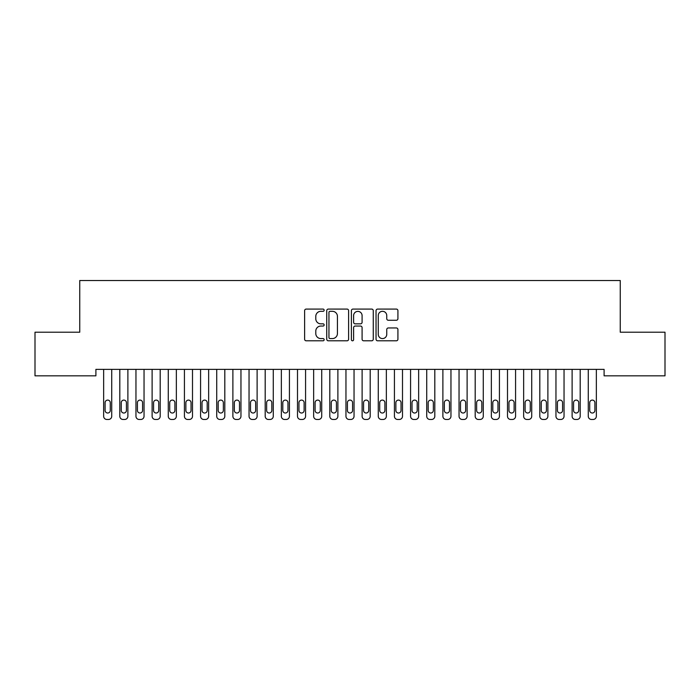 <?xml version="1.0" encoding="UTF-8"?>
<svg xmlns="http://www.w3.org/2000/svg" width="700" height="700" viewBox="0 0 700 700"><rect width="100%" height="100%" fill="white"/><g stroke="black" fill="none" stroke-linecap="round" stroke-linejoin="round"><path stroke-width="1.05" d="M324.152 310.196A1.111 1.111 0 0 0 323.041 309.085L306.197 309.085A1.584 1.584 0 0 0 304.614 310.678L304.614 339.22A1.584 1.584 0 0 0 306.197 340.804L323.041 340.804A1.111 1.111 0 0 0 324.152 339.692A1.111 1.111 0 0 0 323.041 338.581L320.863 338.581A5.075 5.075 0 0 1 315.787 333.506L315.787 331.126A5.075 5.075 0 0 1 320.863 326.051L323.041 326.051A1.111 1.111 0 0 0 324.152 324.949A1.111 1.111 0 0 0 323.041 323.838L320.863 323.838A5.075 5.075 0 0 1 315.787 318.762L315.787 316.382A5.075 5.075 0 0 1 320.863 311.308L323.041 311.308A1.111 1.111 0 0 0 324.152 310.196M396.34 320.267A1.584 1.584 0 0 0 397.924 318.684L397.924 310.678A1.584 1.584 0 0 0 396.34 309.085L377.632 309.085A1.584 1.584 0 0 0 376.04 310.678L376.04 339.22A1.584 1.584 0 0 0 377.632 340.804L396.34 340.804A1.584 1.584 0 0 0 397.924 339.22L397.924 329.543A1.584 1.584 0 0 0 396.34 327.959L388.334 327.959A1.584 1.584 0 0 0 386.75 329.543L386.75 334.338A4.244 4.244 0 0 1 382.506 338.581A4.244 4.244 0 0 1 378.262 334.338L378.262 315.551A4.244 4.244 0 0 1 382.506 311.308A4.244 4.244 0 0 1 386.75 315.551L386.75 318.684A1.584 1.584 0 0 0 388.334 320.267L396.34 320.267M604.1 369.373L95.9 369.373L95.9 375.83L35 375.83L35 332.211L79.748 332.211L79.748 280.525L620.253 280.525L620.253 332.211L665 332.211L665 375.83L604.1 375.83L604.1 369.373M348.609 310.678A1.584 1.584 0 0 0 347.025 309.085L328.317 309.085A1.584 1.584 0 0 0 326.734 310.678L326.734 339.22A1.584 1.584 0 0 0 328.317 340.804L347.025 340.804A1.584 1.584 0 0 0 348.609 339.22L348.609 310.678M352.975 309.085L371.683 309.085A1.584 1.584 0 0 1 373.266 310.678L373.266 339.22A1.584 1.584 0 0 1 371.683 340.804L363.676 340.804A1.584 1.584 0 0 1 362.092 339.22L362.092 327.644A1.584 1.584 0 0 0 360.509 326.051L355.189 326.051A1.584 1.584 0 0 0 353.605 327.644L353.605 339.692A1.111 1.111 0 0 1 352.494 340.804A1.111 1.111 0 0 1 351.391 339.692L351.391 310.678A1.584 1.584 0 0 1 352.975 309.085M330.059 311.308A1.111 1.111 0 0 0 328.947 312.419L328.947 337.47A1.111 1.111 0 0 0 330.059 338.581L332.36 338.581A5.075 5.075 0 0 0 337.435 333.506L337.435 316.382A5.075 5.075 0 0 0 332.36 311.308L330.059 311.308M362.092 315.63A4.244 4.244 0 0 0 357.849 311.386A4.244 4.244 0 0 0 353.605 315.63L353.605 322.254A1.584 1.584 0 0 0 355.189 323.838L360.509 323.838A1.584 1.584 0 0 0 362.092 322.254L362.092 315.63M111.729 369.373L111.729 416.246A3.229 3.229 0.5 0 1 108.5 419.475L106.881 419.475A3.229 3.229 0.5 0 1 103.652 416.246L103.652 369.373M110.276 410.428L110.276 402.675A2.581 2.581 0.5 0 0 107.695 400.094A2.581 2.581 0.5 0 0 105.105 402.675L105.105 410.428A2.581 2.581 0.5 0 0 107.695 413.017A2.581 2.581 0.5 0 0 110.276 410.428M127.881 369.373L127.881 416.246A3.229 3.229 0.5 0 1 124.653 419.475L123.043 419.475A3.229 3.229 0.5 0 1 119.805 416.246L119.805 369.373M126.429 410.428L126.429 402.675A2.581 2.581 0.5 0 0 123.847 400.094A2.581 2.581 0.5 0 0 121.258 402.675L121.258 410.428A2.581 2.581 0.5 0 0 123.847 413.017A2.581 2.581 0.5 0 0 126.429 410.428M144.043 369.373L144.043 416.246A3.229 3.229 0.5 0 1 140.805 419.475L139.195 419.475A3.229 3.229 0.5 0 1 135.957 416.246L135.957 369.373M142.581 410.428L142.581 402.675A2.581 2.581 0.5 0 0 140 400.094A2.581 2.581 0.5 0 0 137.419 402.675L137.419 410.428A2.581 2.581 0.5 0 0 140 413.017A2.581 2.581 0.5 0 0 142.581 410.428M160.195 369.373L160.195 416.246A3.229 3.229 0.5 0 1 156.957 419.475L155.347 419.475A3.229 3.229 0.5 0 1 152.119 416.246L152.119 369.373M158.742 410.428L158.742 402.675A2.581 2.581 0.5 0 0 156.153 400.094A2.581 2.581 0.5 0 0 153.571 402.675L153.571 410.428A2.581 2.581 0.5 0 0 156.153 413.017A2.581 2.581 0.5 0 0 158.742 410.428M176.347 369.373L176.347 416.246A3.229 3.229 0.5 0 1 173.119 419.475L171.5 419.475A3.229 3.229 0.5 0 1 168.271 416.246L168.271 369.373M174.895 410.428L174.895 402.675A2.581 2.581 0.5 0 0 172.305 400.094A2.581 2.581 0.5 0 0 169.724 402.675L169.724 410.428A2.581 2.581 0.5 0 0 172.305 413.017A2.581 2.581 0.5 0 0 174.895 410.428M192.5 369.373L192.5 416.246A3.229 3.229 0.5 0 1 189.271 419.475L187.653 419.475A3.229 3.229 0.5 0 1 184.424 416.246L184.424 369.373M191.048 410.428L191.048 402.675A2.581 2.581 0.5 0 0 188.457 400.094A2.581 2.581 0.5 0 0 185.876 402.675L185.876 410.428A2.581 2.581 0.5 0 0 188.457 413.017A2.581 2.581 0.5 0 0 191.048 410.428M208.653 369.373L208.653 416.246A3.229 3.229 0.5 0 1 205.424 419.475L203.805 419.475A3.229 3.229 0.5 0 1 200.576 416.246L200.576 369.373M207.2 410.428L207.2 402.675A2.581 2.581 0.5 0 0 204.619 400.094A2.581 2.581 0.5 0 0 202.029 402.675L202.029 410.428A2.581 2.581 0.5 0 0 204.619 413.017A2.581 2.581 0.5 0 0 207.2 410.428M224.805 369.373L224.805 416.246A3.229 3.229 0.5 0 1 221.576 419.475L219.957 419.475A3.229 3.229 0.5 0 1 216.729 416.246L216.729 369.373M223.352 410.428L223.352 402.675A2.581 2.581 0.5 0 0 220.771 400.094A2.581 2.581 0.5 0 0 218.181 402.675L218.181 410.428A2.581 2.581 0.5 0 0 220.771 413.017A2.581 2.581 0.5 0 0 223.352 410.428M240.957 369.373L240.957 416.246A3.229 3.229 0.5 0 1 237.729 419.475L236.119 419.475A3.229 3.229 0.5 0 1 232.881 416.246L232.881 369.373M239.505 410.428L239.505 402.675A2.581 2.581 0.5 0 0 236.924 400.094A2.581 2.581 0.5 0 0 234.343 402.675L234.343 410.428A2.581 2.581 0.5 0 0 236.924 413.017A2.581 2.581 0.5 0 0 239.505 410.428M257.119 369.373L257.119 416.246A3.229 3.229 0.5 0 1 253.881 419.475L252.271 419.475A3.229 3.229 0.5 0 1 249.043 416.246L249.043 369.373M255.657 410.428L255.657 402.675A2.581 2.581 0.5 0 0 253.076 400.094A2.581 2.581 0.5 0 0 250.495 402.675L250.495 410.428A2.581 2.581 0.5 0 0 253.076 413.017A2.581 2.581 0.5 0 0 255.657 410.428M273.271 369.373L273.271 416.246A3.229 3.229 0.5 0 1 270.043 419.475L268.424 419.475A3.229 3.229 0.5 0 1 265.195 416.246L265.195 369.373M271.819 410.428L271.819 402.675A2.581 2.581 0.5 0 0 269.229 400.094A2.581 2.581 0.5 0 0 266.648 402.675L266.648 410.428A2.581 2.581 0.5 0 0 269.229 413.017A2.581 2.581 0.5 0 0 271.819 410.428M289.424 369.373L289.424 416.246A3.229 3.229 0.5 0 1 286.195 419.475L284.576 419.475A3.229 3.229 0.5 0 1 281.348 416.246L281.348 369.373M287.971 410.428L287.971 402.675A2.581 2.581 0.5 0 0 285.381 400.094A2.581 2.581 0.5 0 0 282.8 402.675L282.8 410.428A2.581 2.581 0.5 0 0 285.381 413.017A2.581 2.581 0.5 0 0 287.971 410.428M305.576 369.373L305.576 416.246A3.229 3.229 0.5 0 1 302.348 419.475L300.729 419.475A3.229 3.229 0.5 0 1 297.5 416.246L297.5 369.373M304.124 410.428L304.124 402.675A2.581 2.581 0.5 0 0 301.543 400.094A2.581 2.581 0.5 0 0 298.953 402.675L298.953 410.428A2.581 2.581 0.5 0 0 301.543 413.017A2.581 2.581 0.5 0 0 304.124 410.428M321.729 369.373L321.729 416.246A3.229 3.229 0.5 0 1 318.5 419.475L316.881 419.475A3.229 3.229 0.5 0 1 313.652 416.246L313.652 369.373M320.276 410.428L320.276 402.675A2.581 2.581 0.5 0 0 317.695 400.094A2.581 2.581 0.5 0 0 315.105 402.675L315.105 410.428A2.581 2.581 0.5 0 0 317.695 413.017A2.581 2.581 0.5 0 0 320.276 410.428M337.881 369.373L337.881 416.246A3.229 3.229 0.5 0 1 334.652 419.475L333.043 419.475A3.229 3.229 0.5 0 1 329.805 416.246L329.805 369.373M336.429 410.428L336.429 402.675A2.581 2.581 0.5 0 0 333.848 400.094A2.581 2.581 0.5 0 0 331.257 402.675L331.257 410.428A2.581 2.581 0.5 0 0 333.848 413.017A2.581 2.581 0.5 0 0 336.429 410.428M354.043 369.373L354.043 416.246A3.229 3.229 0.5 0 1 350.805 419.475L349.195 419.475A3.229 3.229 0.5 0 1 345.957 416.246L345.957 369.373M352.581 410.428L352.581 402.675A2.581 2.581 0.5 0 0 350 400.094A2.581 2.581 0.5 0 0 347.419 402.675L347.419 410.428A2.581 2.581 0.5 0 0 350 413.017A2.581 2.581 0.5 0 0 352.581 410.428M370.195 369.373L370.195 416.246A3.229 3.229 0.5 0 1 366.957 419.475L365.348 419.475A3.229 3.229 0.5 0 1 362.119 416.246L362.119 369.373M368.743 410.428L368.743 402.675A2.581 2.581 0.5 0 0 366.152 400.094A2.581 2.581 0.5 0 0 363.571 402.675L363.571 410.428A2.581 2.581 0.5 0 0 366.152 413.017A2.581 2.581 0.5 0 0 368.743 410.428M386.348 369.373L386.348 416.246A3.229 3.229 0.5 0 1 383.119 419.475L381.5 419.475A3.229 3.229 0.5 0 1 378.271 416.246L378.271 369.373M384.895 410.428L384.895 402.675A2.581 2.581 0.5 0 0 382.305 400.094A2.581 2.581 0.5 0 0 379.724 402.675L379.724 410.428A2.581 2.581 0.5 0 0 382.305 413.017A2.581 2.581 0.5 0 0 384.895 410.428M402.5 369.373L402.5 416.246A3.229 3.229 0.5 0 1 399.271 419.475L397.652 419.475A3.229 3.229 0.5 0 1 394.424 416.246L394.424 369.373M401.047 410.428L401.047 402.675A2.581 2.581 0.5 0 0 398.457 400.094A2.581 2.581 0.5 0 0 395.876 402.675L395.876 410.428A2.581 2.581 0.5 0 0 398.457 413.017A2.581 2.581 0.5 0 0 401.047 410.428M418.652 369.373L418.652 416.246A3.229 3.229 0.5 0 1 415.424 419.475L413.805 419.475A3.229 3.229 0.5 0 1 410.576 416.246L410.576 369.373M417.2 410.428L417.2 402.675A2.581 2.581 0.5 0 0 414.619 400.094A2.581 2.581 0.5 0 0 412.029 402.675L412.029 410.428A2.581 2.581 0.5 0 0 414.619 413.017A2.581 2.581 0.5 0 0 417.2 410.428M434.805 369.373L434.805 416.246A3.229 3.229 0.5 0 1 431.576 419.475L429.957 419.475A3.229 3.229 0.5 0 1 426.729 416.246L426.729 369.373M433.352 410.428L433.352 402.675A2.581 2.581 0.5 0 0 430.771 400.094A2.581 2.581 0.5 0 0 428.181 402.675L428.181 410.428A2.581 2.581 0.5 0 0 430.771 413.017A2.581 2.581 0.5 0 0 433.352 410.428M450.957 369.373L450.957 416.246A3.229 3.229 0.5 0 1 447.729 419.475L446.119 419.475A3.229 3.229 0.5 0 1 442.881 416.246L442.881 369.373M449.505 410.428L449.505 402.675A2.581 2.581 0.5 0 0 446.924 400.094A2.581 2.581 0.5 0 0 444.342 402.675L444.342 410.428A2.581 2.581 0.5 0 0 446.924 413.017A2.581 2.581 0.5 0 0 449.505 410.428M467.119 369.373L467.119 416.246A3.229 3.229 0.5 0 1 463.881 419.475L462.271 419.475A3.229 3.229 0.5 0 1 459.043 416.246L459.043 369.373M465.657 410.428L465.657 402.675A2.581 2.581 0.5 0 0 463.076 400.094A2.581 2.581 0.5 0 0 460.495 402.675L460.495 410.428A2.581 2.581 0.5 0 0 463.076 413.017A2.581 2.581 0.5 0 0 465.657 410.428M483.271 369.373L483.271 416.246A3.229 3.229 0.5 0 1 480.043 419.475L478.424 419.475A3.229 3.229 0.5 0 1 475.195 416.246L475.195 369.373M481.819 410.428L481.819 402.675A2.581 2.581 0.5 0 0 479.229 400.094A2.581 2.581 0.5 0 0 476.648 402.675L476.648 410.428A2.581 2.581 0.5 0 0 479.229 413.017A2.581 2.581 0.5 0 0 481.819 410.428M499.424 369.373L499.424 416.246A3.229 3.229 0.5 0 1 496.195 419.475L494.576 419.475A3.229 3.229 0.5 0 1 491.347 416.246L491.347 369.373M497.971 410.428L497.971 402.675A2.581 2.581 0.5 0 0 495.381 400.094A2.581 2.581 0.5 0 0 492.8 402.675L492.8 410.428A2.581 2.581 0.5 0 0 495.381 413.017A2.581 2.581 0.5 0 0 497.971 410.428M515.576 369.373L515.576 416.246A3.229 3.229 0.5 0 1 512.347 419.475L510.729 419.475A3.229 3.229 0.5 0 1 507.5 416.246L507.5 369.373M514.124 410.428L514.124 402.675A2.581 2.581 0.5 0 0 511.543 400.094A2.581 2.581 0.5 0 0 508.952 402.675L508.952 410.428A2.581 2.581 0.5 0 0 511.543 413.017A2.581 2.581 0.5 0 0 514.124 410.428M531.729 369.373L531.729 416.246A3.229 3.229 0.5 0 1 528.5 419.475L526.881 419.475A3.229 3.229 0.5 0 1 523.653 416.246L523.653 369.373M530.276 410.428L530.276 402.675A2.581 2.581 0.5 0 0 527.695 400.094A2.581 2.581 0.5 0 0 525.105 402.675L525.105 410.428A2.581 2.581 0.5 0 0 527.695 413.017A2.581 2.581 0.5 0 0 530.276 410.428M547.881 369.373L547.881 416.246A3.229 3.229 0.5 0 1 544.653 419.475L543.043 419.475A3.229 3.229 0.5 0 1 539.805 416.246L539.805 369.373M546.429 410.428L546.429 402.675A2.581 2.581 0.5 0 0 543.847 400.094A2.581 2.581 0.5 0 0 541.258 402.675L541.258 410.428A2.581 2.581 0.5 0 0 543.847 413.017A2.581 2.581 0.5 0 0 546.429 410.428M564.043 369.373L564.043 416.246A3.229 3.229 0.5 0 1 560.805 419.475L559.195 419.475A3.229 3.229 0.5 0 1 555.957 416.246L555.957 369.373M562.581 410.428L562.581 402.675A2.581 2.581 0.5 0 0 560 400.094A2.581 2.581 0.5 0 0 557.419 402.675L557.419 410.428A2.581 2.581 0.5 0 0 560 413.017A2.581 2.581 0.5 0 0 562.581 410.428M580.195 369.373L580.195 416.246A3.229 3.229 0.5 0 1 576.957 419.475L575.347 419.475A3.229 3.229 0.5 0 1 572.119 416.246L572.119 369.373M578.742 410.428L578.742 402.675A2.581 2.581 0.5 0 0 576.153 400.094A2.581 2.581 0.5 0 0 573.571 402.675L573.571 410.428A2.581 2.581 0.5 0 0 576.153 413.017A2.581 2.581 0.5 0 0 578.742 410.428M596.347 369.373L596.347 416.246A3.229 3.229 0.5 0 1 593.119 419.475L591.5 419.475A3.229 3.229 0.5 0 1 588.271 416.246L588.271 369.373M594.895 410.428L594.895 402.675A2.581 2.581 0.5 0 0 592.305 400.094A2.581 2.581 0.5 0 0 589.724 402.675L589.724 410.428A2.581 2.581 0.5 0 0 592.305 413.017A2.581 2.581 0.5 0 0 594.895 410.428"/></g></svg>
